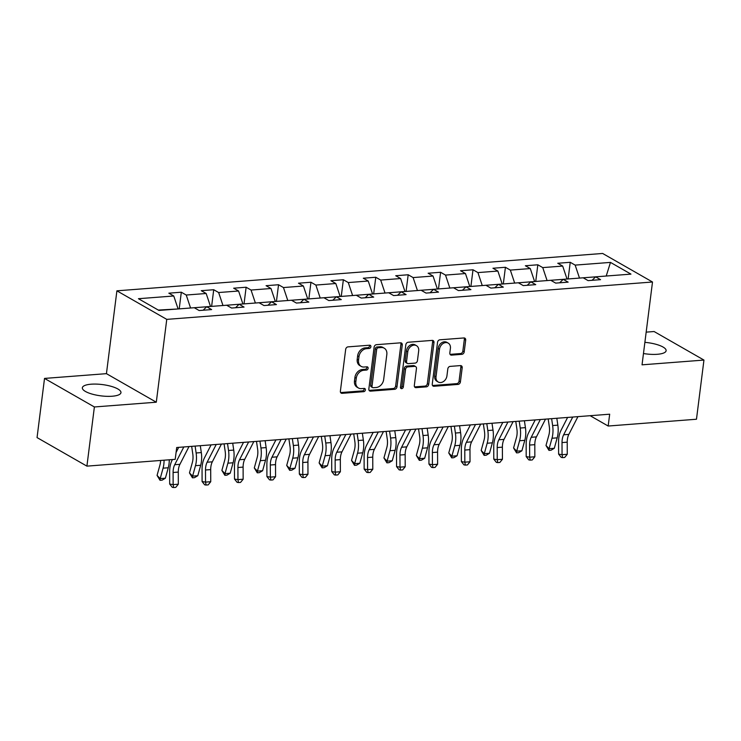 <?xml version="1.0" encoding="UTF-8"?>
<svg xmlns="http://www.w3.org/2000/svg" width="741" height="741" viewBox="0 0 741 741"><rect width="100%" height="100%" fill="white"/><g stroke="black" fill="none" stroke-linecap="round" stroke-linejoin="round"><path stroke-width="1.11" d="M370.898 346.723A1.714 1.343 119.8 0 0 369.676 345.204L348.011 346.871A2.445 1.917 119.8 0 0 345.676 349.354L340.388 391.165A2.445 1.917 119.8 0 0 341.212 393.138A2.445 1.917 119.8 0 0 342.138 393.332L363.803 391.665A1.714 1.343 119.8 0 0 364.22 388.414L361.413 388.627A7.836 6.132 119.8 0 1 358.459 387.997A7.836 6.132 119.8 0 1 355.828 381.698L356.264 378.216A7.836 6.132 119.8 0 1 363.729 370.278L366.536 370.065A1.714 1.343 119.8 0 0 366.943 366.814L364.146 367.027A7.836 6.132 119.8 0 1 361.191 366.397A7.836 6.132 119.8 0 1 358.551 360.098L358.996 356.606A7.836 6.132 119.8 0 1 366.462 348.678L369.268 348.455A1.714 1.343 119.8 0 0 370.898 346.723M361.191 366.397L359.839 365.619A7.836 6.132 119.8 0 1 357.208 359.32L357.644 355.837A7.836 6.132 119.8 0 1 365.109 347.9L367.916 347.686A1.714 1.343 119.8 0 0 369.481 345.223M340.647 392.563A2.445 1.917 119.8 0 0 340.786 392.563L362.46 390.896A1.714 1.343 119.8 0 0 364.026 388.432M358.459 387.997L357.116 387.228A7.836 6.132 119.8 0 1 354.476 380.93L354.92 377.447A7.836 6.132 119.8 0 1 362.386 369.509L365.183 369.296A1.714 1.343 119.8 0 0 366.758 366.823M643.466 353.531A19.451 5.687 7.2 0 0 657.332 354.291A19.451 5.687 7.2 0 0 666.122 350.715A19.451 5.687 7.2 0 0 644.874 342.351M91.143 384.199A19.451 5.687 7.2 0 0 82.353 387.775A19.451 5.687 7.2 0 0 92.125 394.101A19.451 5.687 7.2 0 0 112.169 396.231A19.451 5.687 7.2 0 0 120.959 392.656A19.451 5.687 7.2 0 0 111.187 386.339A19.451 5.687 7.2 0 0 91.143 384.199M461.875 354.328A2.445 1.917 119.8 0 0 464.209 351.855L465.691 340.119A2.445 1.917 119.8 0 0 464.866 338.155A2.445 1.917 119.8 0 0 463.94 337.952L439.876 339.804A2.445 1.917 119.8 0 0 437.542 342.286L432.262 384.097A2.445 1.917 119.8 0 0 433.087 386.07A2.445 1.917 119.8 0 0 434.013 386.265L458.077 384.412A2.445 1.917 119.8 0 0 460.402 381.939L462.199 367.768A2.445 1.917 119.8 0 0 461.374 365.795A2.445 1.917 119.8 0 0 460.448 365.6L450.148 366.387A2.445 1.917 119.8 0 0 447.814 368.87L446.934 375.9A6.549 5.122 119.8 0 1 438.218 382.004A6.549 5.122 119.8 0 1 436.023 376.734L439.496 349.206A6.549 5.122 119.8 0 1 448.203 343.111A6.549 5.122 119.8 0 1 450.408 348.372L449.824 352.957A2.445 1.917 119.8 0 0 450.648 354.93A2.445 1.917 119.8 0 0 451.575 355.124L461.875 354.328L460.522 353.559A2.445 1.917 119.8 0 0 462.856 351.077L464.338 339.35A2.445 1.917 119.8 0 0 464.088 337.952M642.039 364.831L703.95 360.07L696.475 419.239L608.176 426.029L609.676 414.2L176.701 447.508L175.209 459.337L86.91 466.135L94.385 406.966L156.295 402.206L166.762 319.371L652.506 282.006L642.039 364.831M402.261 345A2.445 1.917 119.8 0 0 401.446 343.037A2.445 1.917 119.8 0 0 400.52 342.833L376.456 344.685A2.445 1.917 119.8 0 0 374.122 347.168L368.842 388.979A2.445 1.917 119.8 0 0 369.666 390.942A2.445 1.917 119.8 0 0 370.583 391.146L394.647 389.294A2.445 1.917 119.8 0 0 396.981 386.811L402.261 345L400.918 344.232A2.445 1.917 119.8 0 0 400.668 342.833M408.171 342.249L432.235 340.397A2.445 1.917 119.8 0 1 433.152 340.591A2.445 1.917 119.8 0 1 433.976 342.564L428.696 384.375A2.445 1.917 119.8 0 1 426.362 386.858L416.062 387.645A2.445 1.917 119.8 0 1 415.136 387.45A2.445 1.917 119.8 0 1 414.321 385.477L416.461 368.527A2.445 1.917 119.8 0 0 415.636 366.554A2.445 1.917 119.8 0 0 414.71 366.36L407.883 366.878A2.445 1.917 119.8 0 0 405.549 369.361L403.317 387.015A1.714 1.343 119.8 0 1 400.464 387.237L405.836 344.722A2.445 1.917 119.8 0 1 408.171 342.249M166.762 319.371L116.902 290.824L602.646 253.459L652.506 282.006M568.134 278.959L570.237 262.295L557.769 263.259L562.688 266.075L542.745 267.603L537.827 264.787L525.36 265.75L530.278 268.566L510.336 270.095L505.418 267.279L492.95 268.242L497.869 271.058L477.926 272.595L473.008 269.78L460.541 270.734L465.459 273.549L445.517 275.087L440.599 272.271L428.131 273.225L433.05 276.041L413.108 277.579L408.189 274.763L395.722 275.726L400.64 278.542L380.689 280.07L375.77 277.254L363.312 278.218L368.231 281.034L348.279 282.562L343.361 279.746L330.903 280.709L335.821 283.525L315.87 285.063L310.951 282.247L298.484 283.201L303.402 286.017L283.46 287.554L278.542 284.739L266.075 285.693L270.993 288.508L251.051 290.046L246.132 287.23L233.665 288.193L238.583 291.009L218.641 292.538L213.723 289.722L201.256 290.685L206.174 293.501L186.232 295.029L181.313 292.213L168.846 293.177L173.764 295.992L138.447 298.706L158.926 310.433L194.244 307.719L199.162 310.535L211.63 309.581L206.711 306.755L203.127 310.229M570.237 262.295L575.155 265.111L610.473 262.397L630.962 274.124L595.634 276.838L600.553 279.653L588.095 280.617L583.176 277.801L563.225 279.329L568.143 282.145L555.685 283.108L550.767 280.293L530.815 281.83L535.734 284.646L523.266 285.6L518.348 282.784L498.406 284.322L503.324 287.137L490.857 288.092L485.939 285.276L465.996 286.813L470.915 289.629L458.447 290.583L453.529 287.767L433.587 289.305L438.505 292.121L426.038 293.084L421.12 290.268L401.177 291.797L406.096 294.612L393.628 295.576L388.71 292.76L368.768 294.288L373.686 297.113L361.219 298.067L356.301 295.251L336.358 296.789L341.277 299.605L328.809 300.559L323.891 297.743L303.94 299.281L308.858 302.096L296.4 303.05L291.482 300.235L271.53 301.772L276.449 304.588L263.981 305.551L259.063 302.736L239.121 304.264L244.039 307.08L231.572 308.043L226.653 305.227L206.711 306.755M546.886 280.589L566.828 279.051M566.884 278.625L562.688 266.075M546.941 280.154L542.745 267.603M563.225 279.329L559.65 282.803M514.476 283.081L534.418 281.552M534.474 281.117L530.278 268.566M514.532 282.654L510.336 270.095M530.815 281.83L527.24 285.294M482.067 285.572L502.009 284.044M502.065 283.608L497.869 271.058M482.122 285.146L477.926 272.595M498.406 284.322L494.821 287.786M449.657 288.073L469.599 286.535M469.655 286.1L465.459 273.549M449.704 287.638L445.517 275.087M465.996 286.813L462.412 290.287M417.239 290.565L437.19 289.027M437.246 288.601L433.05 276.041M417.294 290.129L413.108 277.579M433.587 289.305L430.002 292.778M384.829 293.056L404.781 291.519M404.836 291.093L400.64 278.542M384.885 292.621L380.689 280.07M401.177 291.797L397.593 295.27M352.42 295.548L372.371 294.02M372.417 293.584L368.231 281.034M352.475 295.122L348.279 282.562M368.768 294.288L365.183 297.762M320.01 298.039L339.952 296.511M340.008 296.076L335.821 283.525M320.066 297.613L315.87 285.063M336.358 296.789L332.774 300.253M287.601 300.54L307.543 299.003M307.598 298.567L303.402 286.017M287.656 300.105L283.46 287.554M303.94 299.281L300.364 302.754M255.191 303.032L275.133 301.494M275.189 301.068L270.993 288.508M255.247 302.597L251.051 290.046M271.53 301.772L267.955 305.246M222.782 305.524L242.724 303.986M242.779 303.56L238.583 291.009M222.837 305.088L218.641 292.538M239.121 304.264L235.536 307.737M190.372 308.015L210.314 306.487M210.37 306.052L206.174 293.501M190.428 307.589L186.232 295.029M158.268 310.062L177.905 308.978M177.96 308.543L173.764 295.992M156.295 402.206L106.435 373.659L44.525 378.419L94.385 406.966M44.525 378.419L37.05 437.588L86.91 466.135M703.95 360.07L654.09 331.523L646.171 332.135M106.435 373.659L116.902 290.824M590.132 415.701L608.176 426.029M606.305 276.022L579.295 278.097M607.018 275.967L606.36 275.587L610.473 262.397M579.351 277.662L575.155 265.111M595.634 276.838L592.059 280.311M179.211 308.877L181.313 292.213M211.62 306.385L213.723 289.722M244.03 303.893L246.132 287.23M276.439 301.392L278.542 284.739M308.849 298.901L310.951 282.247M341.258 296.409L343.361 279.746M373.668 293.918L375.77 277.254M406.077 291.426L408.189 274.763M438.487 288.925L440.599 272.271M470.905 286.434L473.008 269.78M503.315 283.942L505.418 267.279M535.724 281.45L537.827 264.787M369.092 390.377A2.445 1.917 119.8 0 0 369.24 390.377L393.304 388.525A2.445 1.917 119.8 0 0 395.638 386.042L400.918 344.232M378.29 347.761A1.714 1.343 119.8 0 0 376.66 349.502L372.019 386.2A1.714 1.343 119.8 0 0 373.242 387.719L376.196 387.497A7.836 6.132 119.8 0 0 383.662 379.559L386.83 354.467A7.836 6.132 119.8 0 0 384.199 348.168A7.836 6.132 119.8 0 0 381.245 347.538L378.29 347.761L376.937 346.992A1.714 1.343 119.8 0 0 375.307 348.733L376.66 349.502M372.593 387.58L371.25 386.811A1.714 1.343 119.8 0 1 370.667 385.431L375.307 348.733M384.199 348.168L382.847 347.399A7.836 6.132 119.8 0 0 379.901 346.769L381.245 347.538M376.937 346.992L379.901 346.769M414.571 386.876A2.445 1.917 119.8 0 0 414.719 386.876L425.01 386.08A2.445 1.917 119.8 0 0 427.344 383.606L432.633 341.786A2.445 1.917 119.8 0 0 432.374 340.388M415.636 366.554L414.293 365.785A2.445 1.917 119.8 0 0 413.367 365.582L406.531 366.11A2.445 1.917 119.8 0 0 404.197 368.592L401.974 386.246L403.317 387.015M400.52 387.951A1.714 1.343 119.8 0 0 401.974 386.246M418.684 350.928A6.549 5.122 119.8 0 0 416.479 345.658A6.549 5.122 119.8 0 0 407.772 351.762L406.55 361.46A2.445 1.917 119.8 0 0 407.374 363.433A2.445 1.917 119.8 0 0 408.291 363.627L415.127 363.109A2.445 1.917 119.8 0 0 417.461 360.626L418.684 350.928M416.479 345.658L415.136 344.889A6.549 5.122 119.8 0 0 406.42 350.993L407.772 351.762M407.374 363.433L406.022 362.664A2.445 1.917 119.8 0 1 405.197 360.691L406.42 350.993M450.083 354.355A2.445 1.917 119.8 0 0 450.222 354.355L460.522 353.559M448.203 343.111L446.86 342.333A6.549 5.122 119.8 0 0 438.153 348.437L439.496 349.206M438.218 382.004L436.875 381.226A6.549 5.122 119.8 0 1 434.671 375.965L438.153 348.437M432.512 385.496A2.445 1.917 119.8 0 0 432.661 385.496L456.725 383.643A2.445 1.917 119.8 0 0 459.059 381.161L460.846 366.99A2.445 1.917 119.8 0 0 460.596 365.591M160.612 460.467A12.467 6.854 85.6 0 1 159.954 464.968L157.064 475.407L160.186 478.603L163.076 468.164A18.71 10.281 -94.4 0 0 164.067 460.198M160.037 480.307L160.186 478.603L165.382 478.204L162.122 480.149L160.037 480.307L157.064 475.407M165.382 478.204L168.272 467.766A18.71 10.281 -94.4 0 0 169.263 459.8M189.011 446.564L179.915 464.32A12.467 6.854 -94.4 0 0 178.285 472.091L178.322 484.206L173.135 484.614L173.663 487.541L172.282 487.319L169.68 484.04L169.643 471.924A18.71 10.281 85.6 0 1 172.079 460.263L172.449 459.55M183.814 446.962L174.719 464.718A12.467 6.854 -94.4 0 0 173.098 472.489L173.135 484.614L169.68 484.04M178.322 484.206L175.747 487.383L173.663 487.541M176.071 452.464L178.692 447.351M191.669 446.351L192.79 454.011A12.467 6.854 85.6 0 1 192.364 462.477L189.474 472.915L192.595 476.111L195.485 465.672A18.71 10.281 -94.4 0 0 196.124 452.973L195.115 446.091M192.447 477.815L192.595 476.111L197.791 475.713L194.531 477.649L192.447 477.815L189.474 472.915M197.791 475.713L200.681 465.274A18.71 10.281 -94.4 0 0 201.311 452.575L200.302 445.693M224.078 443.859L225.199 451.519A12.467 6.854 85.6 0 1 224.773 459.985L221.883 470.424L225.005 473.619L227.895 463.181A18.71 10.281 -94.4 0 0 228.534 450.482L227.524 443.6M224.856 475.314L225.005 473.619L230.201 473.221L226.941 475.157L224.856 475.314L221.883 470.424M230.201 473.221L233.091 462.782A18.71 10.281 -94.4 0 0 233.73 450.083L232.711 443.201M221.42 444.063L212.324 461.819A12.467 6.854 -94.4 0 0 210.694 469.599L210.74 481.715L205.544 482.113L206.072 485.049L204.692 484.827L202.089 481.548L202.052 469.433A18.71 10.281 85.6 0 1 204.497 457.771L211.102 444.859M216.224 444.47L207.128 462.227A12.467 6.854 -94.4 0 0 205.507 469.998L205.544 482.113L202.089 481.548M210.74 481.715L208.156 484.892L206.072 485.049M253.83 441.571L244.734 459.327A12.467 6.854 -94.4 0 0 243.113 467.108L243.15 479.223L237.954 479.622L238.491 482.558L237.101 482.326L234.499 479.057L234.462 466.941A18.71 10.281 85.6 0 1 236.907 455.28L243.511 442.368M248.633 441.969L239.538 459.726A12.467 6.854 -94.4 0 0 237.917 467.506L237.954 479.622L234.499 479.057M243.15 479.223L240.566 482.4L238.491 482.558M256.488 441.367L257.609 449.027A12.467 6.854 85.6 0 1 257.183 457.493L254.302 467.932L257.414 471.128L260.304 460.689A18.71 10.281 -94.4 0 0 260.943 447.99L259.934 441.099M257.275 472.823L257.414 471.128L262.61 470.73L259.35 472.665L257.275 472.823L254.302 467.932M262.61 470.73L265.5 460.281A18.71 10.281 -94.4 0 0 266.139 447.592L265.13 440.7M288.897 438.876L290.018 446.536A12.467 6.854 85.6 0 1 289.601 454.993L286.711 465.441L289.824 468.636L292.714 458.188A18.71 10.281 -94.4 0 0 293.353 445.498L292.343 438.607M289.685 470.331L289.824 468.636L295.02 468.238L291.759 470.174L289.685 470.331L286.711 465.441M295.02 468.238L297.91 457.79A18.71 10.281 -94.4 0 0 298.549 445.1L297.539 438.209M321.307 436.384L322.437 444.035A12.467 6.854 85.6 0 1 322.011 452.501L319.121 462.94L322.242 466.135L325.123 455.696A18.71 10.281 -94.4 0 0 325.762 442.998L324.753 436.116M322.094 467.84L322.242 466.135L327.429 465.737L324.169 467.682L322.094 467.84L319.121 462.94M327.429 465.737L330.319 455.298A18.71 10.281 -94.4 0 0 330.958 442.599L329.949 435.717M286.239 439.08L277.143 456.836A12.467 6.854 -94.4 0 0 275.522 464.616L275.559 476.732L270.363 477.13L270.9 480.066L269.52 479.835L266.917 476.565L266.871 464.45A18.71 10.281 85.6 0 1 269.316 452.779L275.921 439.876M281.043 439.478L271.947 457.234A12.467 6.854 -94.4 0 0 270.326 465.015L270.363 477.13L266.917 476.565M275.559 476.732L272.975 479.899L270.9 480.066M318.649 436.588L309.553 454.344A12.467 6.854 -94.4 0 0 307.932 462.115L307.969 474.24L302.773 474.638L303.31 477.565L301.93 477.343L299.327 474.073L299.281 461.949A18.71 10.281 85.6 0 1 301.726 450.287L308.339 437.375M313.452 436.986L304.366 454.742A12.467 6.854 -94.4 0 0 302.736 462.523L302.773 474.638L299.327 474.073M307.969 474.24L305.385 477.408L303.31 477.565M351.058 434.096L341.962 451.853A12.467 6.854 -94.4 0 0 340.341 459.624L340.378 471.739L335.182 472.147L335.719 475.074L334.339 474.851L331.736 471.572L331.699 459.457A18.71 10.281 85.6 0 1 334.135 447.796L340.749 434.884M345.862 434.495L336.775 452.251A12.467 6.854 -94.4 0 0 335.145 460.022L335.182 472.147L331.736 471.572M340.378 471.739L337.794 474.916L335.719 475.074M383.468 431.595L374.381 449.352A12.467 6.854 -94.4 0 0 372.751 457.132L372.788 469.248L367.592 469.646L368.129 472.582L366.749 472.36L364.146 469.081L364.109 456.965A18.71 10.281 85.6 0 1 366.545 445.304L373.158 432.392M378.271 432.003L369.185 449.759A12.467 6.854 -94.4 0 0 367.555 457.53L367.592 469.646L364.146 469.081M372.788 469.248L370.204 472.425L368.129 472.582M415.877 429.104L406.79 446.86A12.467 6.854 -94.4 0 0 405.16 454.641L405.197 466.756L400.01 467.154L400.538 470.09L399.158 469.859L396.555 466.589L396.518 454.474A18.71 10.281 85.6 0 1 398.954 442.812L405.568 429.9M410.69 429.502L401.594 447.258A12.467 6.854 -94.4 0 0 399.964 455.039L400.01 467.154L396.555 466.589M405.197 466.756L402.613 469.933L400.538 470.09M448.286 426.612L439.2 444.368A12.467 6.854 -94.4 0 0 437.57 452.149L437.607 464.264L432.42 464.663L432.948 467.599L431.568 467.367L428.965 464.098L428.928 451.982A18.71 10.281 85.6 0 1 431.364 440.311L437.977 427.409M443.099 427.011L434.004 444.767A12.467 6.854 -94.4 0 0 432.374 452.547L432.42 464.663L428.965 464.098M437.607 464.264L435.032 467.432L432.948 467.599M480.705 424.121L471.609 441.877A12.467 6.854 -94.4 0 0 469.979 449.648L470.026 461.773L464.829 462.171L465.357 465.098L463.977 464.876L461.374 461.606L461.337 449.481A18.71 10.281 85.6 0 1 463.773 437.82L470.387 424.908M475.509 424.519L466.413 442.275A12.467 6.854 -94.4 0 0 464.792 450.056L464.829 462.171L461.374 461.606M470.026 461.773L467.441 464.94L465.357 465.098M513.115 421.629L504.019 439.385A12.467 6.854 -94.4 0 0 502.389 447.156L502.435 459.272L497.239 459.679L497.767 462.606L496.387 462.384L493.784 459.105L493.747 446.99A18.71 10.281 85.6 0 1 496.192 435.328L502.796 422.416M507.918 422.027L498.823 439.784A12.467 6.854 -94.4 0 0 497.202 447.555L497.239 459.679L493.784 459.105M502.435 459.272L499.851 462.449L497.767 462.606M545.524 419.128L536.428 436.884A12.467 6.854 -94.4 0 0 534.807 444.665L534.845 456.78L529.648 457.178L530.185 460.115L528.805 459.892L526.193 456.613L526.156 444.498A18.71 10.281 85.6 0 1 528.602 432.837L535.206 419.925M540.328 419.536L531.232 437.292A12.467 6.854 -94.4 0 0 529.611 445.063L529.648 457.178L526.193 456.613M534.845 456.78L532.26 459.957L530.185 460.115M353.716 433.883L354.846 441.543A12.467 6.854 85.6 0 1 354.42 450.009L351.53 460.448L354.652 463.644L357.533 453.205A18.71 10.281 -94.4 0 0 358.172 440.506L357.162 433.624M354.504 465.348L354.652 463.644L359.839 463.245L356.578 465.181L354.504 465.348L351.53 460.448M359.839 463.245L362.729 452.807A18.71 10.281 -94.4 0 0 363.368 440.108L362.358 433.226M386.126 431.392L387.256 439.052A12.467 6.854 85.6 0 1 386.83 447.518L383.94 457.957L387.061 461.152L389.951 450.713A18.71 10.281 -94.4 0 0 390.581 438.014L389.571 431.132M386.913 462.847L387.061 461.152L392.248 460.754L388.988 462.69L386.913 462.847L383.94 457.957M392.248 460.754L395.138 450.315A18.71 10.281 -94.4 0 0 395.777 437.616L394.768 430.734M418.535 428.9L419.665 436.56A12.467 6.854 85.6 0 1 419.239 445.026L416.349 455.465L419.471 458.66L422.361 448.222A18.71 10.281 -94.4 0 0 423 435.523L421.981 428.631M419.323 460.356L419.471 458.66L424.667 458.262L421.397 460.198L419.323 460.356L416.349 455.465M424.667 458.262L427.548 447.814A18.71 10.281 -94.4 0 0 428.187 435.124L427.177 428.233M450.954 426.408L452.075 434.069A12.467 6.854 85.6 0 1 451.649 442.525L448.759 452.973L451.88 456.169L454.77 445.721A18.71 10.281 -94.4 0 0 455.409 433.031L454.39 426.14M451.732 457.864L451.88 456.169L457.077 455.771L453.816 457.706L451.732 457.864L448.759 452.973M457.077 455.771L459.966 445.322A18.71 10.281 -94.4 0 0 460.596 432.633L459.587 425.742M483.364 423.917L484.484 431.568A12.467 6.854 85.6 0 1 484.058 440.034L481.168 450.472L484.29 453.668L487.18 443.229A18.71 10.281 -94.4 0 0 487.819 430.53L486.809 423.648M484.142 455.372L484.29 453.668L489.486 453.27L486.226 455.215L484.142 455.372L481.168 450.472M489.486 453.27L492.376 442.831A18.71 10.281 -94.4 0 0 493.015 430.132L491.996 423.25M515.773 421.425L516.894 429.076A12.467 6.854 85.6 0 1 516.468 437.542L513.587 447.981L516.699 451.176L519.589 440.738A18.71 10.281 -94.4 0 0 520.228 428.039L519.219 421.157M516.551 452.881L516.699 451.176L521.896 450.778L518.635 452.714L516.551 452.881L513.587 447.981M521.896 450.778L524.785 440.339A18.71 10.281 -94.4 0 0 525.425 427.64L524.406 420.758M548.183 418.924L549.303 426.584A12.467 6.854 85.6 0 1 548.877 435.05L545.997 445.489L549.109 448.685L551.999 438.246A18.71 10.281 -94.4 0 0 552.638 425.547L551.628 418.665M548.97 450.38L549.109 448.685L554.305 448.286L551.045 450.222L548.97 450.38L545.997 445.489M554.305 448.286L557.195 437.848A18.71 10.281 -94.4 0 0 557.834 425.149L556.824 418.267M577.934 416.637L568.838 434.393A12.467 6.854 -94.4 0 0 567.217 442.173L567.254 454.289L562.058 454.687L562.595 457.623L561.215 457.392L558.612 454.122L558.566 442.007A18.71 10.281 85.6 0 1 561.011 430.345L567.615 417.433M572.737 417.035L563.651 434.791A12.467 6.854 -94.4 0 0 562.021 442.572L562.058 454.687L558.612 454.122M567.254 454.289L564.67 457.466L562.595 457.623M365.109 347.9L366.462 348.678M357.644 355.837L358.996 356.606M357.208 359.32L358.551 360.098M365.183 369.296L366.536 370.065M362.386 369.509L363.729 370.278M354.92 377.447L356.264 378.216M354.476 380.93L355.828 381.698M362.46 390.896L363.803 391.665M340.786 392.563L342.138 393.332M367.916 347.686L369.268 348.455M395.638 386.042L396.981 386.811M393.304 388.525L394.647 389.294M369.24 390.377L370.583 391.146M370.667 385.431L372.019 386.2M432.633 341.786L433.976 342.564M427.344 383.606L428.696 384.375M425.01 386.08L426.362 386.858M414.719 386.876L416.062 387.645M413.367 365.582L414.71 366.36M406.531 366.11L407.883 366.878M404.197 368.592L405.549 369.361M405.197 360.691L406.55 361.46M450.222 354.355L451.575 355.124M434.671 375.965L436.023 376.734M460.846 366.99L462.199 367.768M459.059 381.161L460.402 381.939M456.725 383.643L458.077 384.412M432.661 385.496L434.013 386.265M464.338 339.35L465.691 340.119M462.856 351.077L464.209 351.855M163.076 468.164L168.272 467.766M179.915 464.32L174.719 464.718M178.285 472.091L173.098 472.489M195.485 465.672L200.681 465.274M196.124 452.973L201.311 452.575M227.895 463.181L233.091 462.782M228.534 450.482L233.73 450.083M212.324 461.819L207.128 462.227M210.694 469.599L205.507 469.998M244.734 459.327L239.538 459.726M243.113 467.108L237.917 467.506M260.304 460.689L265.5 460.281M260.943 447.99L266.139 447.592M292.714 458.188L297.91 457.79M293.353 445.498L298.549 445.1M325.123 455.696L330.319 455.298M325.762 442.998L330.958 442.599M277.143 456.836L271.947 457.234M275.522 464.616L270.326 465.015M309.553 454.344L304.366 454.742M307.932 462.115L302.736 462.523M341.962 451.853L336.775 452.251M340.341 459.624L335.145 460.022M374.381 449.352L369.185 449.759M372.751 457.132L367.555 457.53M406.79 446.86L401.594 447.258M405.16 454.641L399.964 455.039M439.2 444.368L434.004 444.767M437.57 452.149L432.374 452.547M471.609 441.877L466.413 442.275M469.979 449.648L464.792 450.056M504.019 439.385L498.823 439.784M502.389 447.156L497.202 447.555M536.428 436.884L531.232 437.292M534.807 444.665L529.611 445.063M357.533 453.205L362.729 452.807M358.172 440.506L363.368 440.108M389.951 450.713L395.138 450.315M390.581 438.014L395.777 437.616M422.361 448.222L427.548 447.814M423 435.523L428.187 435.124M454.77 445.721L459.966 445.322M455.409 433.031L460.596 432.633M487.18 443.229L492.376 442.831M487.819 430.53L493.015 430.132M519.589 440.738L524.785 440.339M520.228 428.039L525.425 427.64M551.999 438.246L557.195 437.848M552.638 425.547L557.834 425.149M568.838 434.393L563.651 434.791M567.217 442.173L562.021 442.572"/></g></svg>
